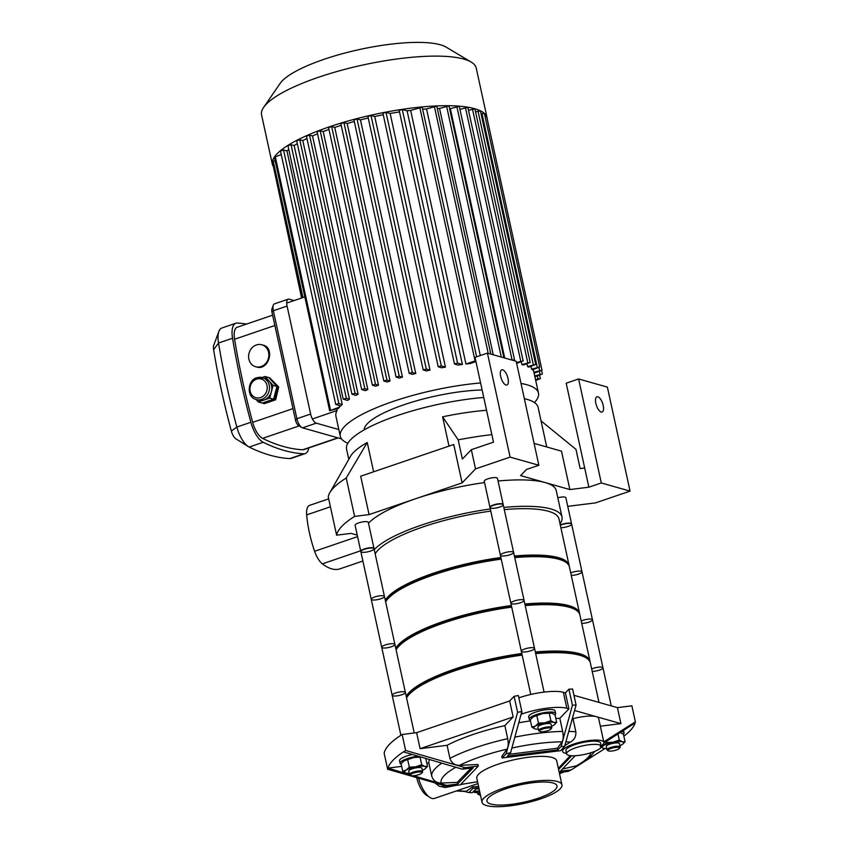 <?xml version="1.0" encoding="UTF-8"?>
<svg xmlns="http://www.w3.org/2000/svg" width="849" height="849" viewBox="0 0 849 849"><rect width="100%" height="100%" fill="white"/><g stroke="black" fill="none" stroke-linecap="round" stroke-linejoin="round"><path stroke-width="1.27" d="M568.586 755.302A17.744 4.383 -12.3 0 1 566.591 753.848A17.744 4.383 -12.3 0 1 582.998 745.783A17.744 4.383 -12.3 0 1 601.272 746.292A17.744 4.383 -12.3 0 1 588.569 753.445A17.744 4.383 -12.3 0 1 568.586 755.302M566.591 753.848L565.901 750.654A17.744 4.383 -12.3 0 1 582.297 742.588A17.744 4.383 -12.3 0 1 600.572 743.087L601.272 746.292M564.829 745.613L570.411 742.068C574.349 739.872 576.163 736.433 575.845 731.774L573.001 718.71A21.129 5.221 -12.3 0 1 596.263 716.652A21.129 5.221 -12.3 0 1 598.641 718.371L603.872 742.376A21.129 5.221 -12.3 0 1 601.177 745.857M566.495 753.424A21.129 5.221 -12.3 0 1 562.59 751.376L562.346 748.818M562.59 751.376A21.129 5.221 -12.3 0 1 577.713 742.854A21.129 5.221 -12.3 0 1 601.495 740.646A21.129 5.221 -12.3 0 1 603.872 742.376M465.263 767.687A71.825 17.755 167.7 0 0 462.291 769.183L403.477 751.864A126.745 31.328 -12.3 0 1 405.631 750.474L465.263 767.687L478.316 766.063L460.338 784.837L447.274 786.461L387.643 769.247L384.151 753.254A126.745 31.328 -12.3 0 1 402.139 734.481L416.615 732.676L509.665 700.956L514.112 696.307A126.745 31.328 -12.3 0 1 518.346 695.522L521.838 711.515L510.599 752.713A71.825 17.755 167.7 0 0 506.1 753.774L517.603 712.311A126.745 31.328 -12.3 0 1 521.838 711.515M518.856 697.825A33.801 8.352 -12.3 0 1 563.375 692.317L565.402 692.89L568.926 689.208A126.745 31.328 -12.3 0 1 572.587 689.017L576.078 705.02L564.585 746.483A71.825 17.755 167.7 0 0 561.168 746.409L572.417 705.211A126.745 31.328 -12.3 0 1 576.078 705.02M573.966 695.32L617.414 707.631L631.889 705.827L635.381 721.83A126.745 31.328 -12.3 0 1 635.094 722.977L603.872 742.96M574.593 710.507L620.906 723.635L617.414 707.631M600.349 726.192L620.906 723.635M387.643 769.247A126.745 31.328 -12.3 0 1 387.929 768.101L401.662 766.382M426.835 763.24L428.862 762.986L431.706 776.05C433.202 780.624 436.333 782.958 441.109 783.065L457.229 782.375L457.6 784.062L473.158 767.825L462.291 769.183M403.477 751.864A126.745 31.328 -12.3 0 0 387.929 768.101L409.451 774.553M413.421 775.731L446.733 785.41L457.6 784.062M464.732 791.491L468.903 792.595L472.925 788.403L478.836 787.66M456.316 790.971L465.974 791.523L472.585 786.853L472.925 788.403M479.08 788.753L475.663 789.177L472.32 792.669A71.825 17.755 167.7 0 1 468.903 792.595M575.197 755.727L560.329 771.242L571.197 769.894A71.825 17.755 167.7 0 1 568.225 771.38L559.247 772.494M562.441 769.045L577.776 765.469L589.747 757.34L594.884 751.312M571.197 769.894L605.019 748.553M416.742 777.833A17.744 7.216 71.2 0 0 428.342 796.213M477.945 783.574L476.098 784.221M435.346 783.171L439.198 786.195L445.322 787.522L456.348 785.336M460.646 784.508L477.541 781.727M418.621 778.384A21.129 8.596 71.2 0 0 434.444 798.421L476.331 784.147M603.756 741.856L635.381 721.83M446.733 785.41A71.825 17.755 167.7 0 0 447.274 786.461M558.578 769.449L571.706 755.748M416.615 732.676L420.106 748.669L447.083 745.305L449.938 758.369C451.477 762.964 454.661 765.299 459.5 765.352L477.987 764.514L478.316 766.063M402.139 734.481L405.631 750.474M457.229 782.375L471.163 768.069M472.585 786.853L478.56 786.376M558.345 768.334L570.379 755.642M635.094 722.977A126.745 31.328 -12.3 0 1 623.866 736.157M420.106 748.669L513.146 716.959L509.665 700.956M572.375 718.668A84.497 20.885 -12.3 0 1 573.001 718.71M447.083 745.305A84.497 20.885 -12.3 0 1 504.847 725.619L513.146 716.959M564.585 746.483L560.563 750.675L502.088 757.966L501.748 756.417L507.033 749.158C508.328 747.003 508.551 743.512 507.702 738.672L504.847 725.619M482.02 802.252L476.788 778.246A40.901 10.114 -12.3 0 1 514.59 759.653A40.901 10.114 -12.3 0 1 556.7 760.821L561.932 784.826A40.901 10.114 -12.3 0 1 540.707 798.845A40.901 10.114 -12.3 0 1 482.02 802.252A40.901 10.114 -12.3 0 1 519.821 783.659A40.901 10.114 -12.3 0 1 561.932 784.826M502.088 757.966L506.1 753.774M514.112 696.307L517.603 712.311M510.599 752.713L507.256 756.204L557.825 749.89L561.168 746.409M509.039 754.337L557.464 748.213L562.059 741.835C563.333 739.67 563.534 736.189 562.675 731.414L559.831 718.35L568.894 708.883L565.402 692.89M557.464 748.213L557.825 749.89M568.926 689.208L572.417 705.211M428.862 762.986A84.497 20.885 -12.3 0 1 429.467 759.643M521.106 714.242L522.156 713.882A33.801 8.352 -12.3 0 1 566.856 708.31L568.894 708.883M518.813 722.786A84.497 20.885 -12.3 0 1 530.498 720.886M555.83 718.466A84.497 20.885 -12.3 0 1 559.831 718.35M538.383 798.187A35.828 8.861 -12.3 0 1 486.976 801.169A35.828 8.861 -12.3 0 1 520.087 784.879A35.828 8.861 -12.3 0 1 556.986 785.898A35.828 8.861 -12.3 0 1 538.383 798.187M474.336 792.35L474.22 792.319A10.984 2.717 167.7 0 0 474.336 792.35A10.984 2.717 167.7 0 0 477.562 792.616M473.169 791.777A10.984 2.717 167.7 0 0 474.22 792.319L473.084 791.862M480.47 795.131A5.911 1.465 -12.3 0 1 479.112 794.823A5.911 1.465 -12.3 0 1 480.056 793.253M479.112 794.823L478.146 794.25A6.76 1.666 -12.3 0 1 477.838 793.879A6.76 1.666 -12.3 0 1 479.823 792.17M620.269 732.517L623.453 734.289L625.076 741.718L622.37 741.824A10.984 2.717 -12.3 0 1 622.763 744.127A10.984 2.717 -12.3 0 1 621.977 744.669A10.984 2.717 -12.3 0 1 619.94 745.709M606.727 748.585A10.984 2.717 -12.3 0 1 603.501 748.33A10.984 2.717 -12.3 0 1 603.374 748.298L603.501 748.33M622.805 744.095L625.076 741.718M622.37 741.824L619.271 740.063L613.265 742.206A10.984 2.717 -12.3 0 1 622.37 741.824M613.265 742.206L606.865 742.482L603.766 745.443A10.984 2.717 -12.3 0 1 613.265 742.206M603.766 745.443L600.275 746.547L603.374 748.298A10.984 2.717 -12.3 0 1 603.766 745.443M606.589 741.241L606.865 742.482M607.003 749.858L606.271 746.494A6.76 1.666 -12.3 0 1 609.784 744.18A6.76 1.666 -12.3 0 1 619.483 743.618L620.216 746.982A6.76 1.666 167.7 0 0 613.254 746.78A6.76 1.666 167.7 0 0 607.003 749.858A6.76 1.666 167.7 0 0 607.311 750.229L608.277 750.803A5.911 1.465 167.7 0 0 616.491 749.985A5.911 1.465 167.7 0 0 619.452 748.362A5.911 1.465 167.7 0 0 613.466 747.789A5.911 1.465 167.7 0 0 608.277 750.803M617.945 734.003L619.271 740.063M619.452 748.362L620.088 747.438A6.76 1.666 167.7 0 0 620.216 746.982M623.431 734.268A13.52 3.343 167.7 0 0 624.057 732.899A13.52 3.343 167.7 0 0 621.691 731.605M402.702 771.179L405.811 772.93A10.984 2.717 -12.3 0 1 406.204 770.075A10.984 2.717 -12.3 0 1 415.702 766.838A10.984 2.717 -12.3 0 1 424.808 766.456L421.698 764.705L415.702 766.838L409.303 767.125L406.204 770.075L402.702 771.179L401.089 763.76L404.177 760.8A10.984 2.717 167.7 0 0 403.402 761.341A10.984 2.717 167.7 0 0 403.36 761.383M404.177 760.8L413.686 757.563A10.984 2.717 167.7 0 0 404.177 760.8M420.181 756.884A10.984 2.717 167.7 0 0 413.686 757.563L420.839 757.075M425.105 758.348L425.89 758.932L427.514 766.35L424.808 766.456A10.984 2.717 -12.3 0 1 425.19 768.769A10.984 2.717 -12.3 0 1 424.415 769.311A10.984 2.717 -12.3 0 1 422.367 770.351M409.165 773.227A10.984 2.717 -12.3 0 1 405.939 772.972L405.939 772.961M425.243 768.727L427.514 766.35M407.679 759.696L409.303 767.125M420.085 757.287L421.698 764.705M409.441 774.5L408.709 771.136A6.76 1.666 -12.3 0 1 412.211 768.823A6.76 1.666 -12.3 0 1 421.911 768.26L422.653 771.614A6.76 1.666 167.7 0 0 412.943 772.176A6.76 1.666 167.7 0 0 409.441 774.5A6.76 1.666 167.7 0 0 409.749 774.861L410.714 775.434A5.911 1.465 167.7 0 0 416.53 775.286A5.911 1.465 167.7 0 0 421.889 773.004A5.911 1.465 167.7 0 0 419.693 771.953A5.911 1.465 167.7 0 0 413.505 773.089A5.911 1.465 167.7 0 0 410.714 775.434M421.889 773.004L422.515 772.081A6.76 1.666 167.7 0 0 422.653 771.614M418.09 756.257A13.52 3.343 167.7 0 0 407.096 758.656A13.52 3.343 167.7 0 0 400.081 763.293A13.52 3.343 167.7 0 0 401.195 764.27M412.327 754.528A13.52 3.343 167.7 0 0 406.544 756.098A13.52 3.343 167.7 0 0 399.518 760.736L400.081 763.293M551.532 726.319A10.984 2.717 167.7 0 0 553.58 725.29A10.984 2.717 167.7 0 0 554.355 724.738A10.984 2.717 167.7 0 0 553.972 722.435L556.668 722.329L555.055 714.9L551.818 713.118A10.984 2.717 -12.3 0 0 542.84 713.531L533.342 716.779A10.984 2.717 -12.3 0 1 542.84 713.531L549.25 713.256L550.863 720.684L553.972 722.435A10.984 2.717 167.7 0 0 544.867 722.817A10.984 2.717 167.7 0 0 535.369 726.054A10.984 2.717 167.7 0 0 534.976 728.909L531.867 727.158L535.369 726.054L538.457 723.093L544.867 722.817L550.863 720.684M551.946 713.149L549.25 713.256M532.525 717.352A10.984 2.717 -12.3 0 1 532.567 717.32A10.984 2.717 -12.3 0 1 533.342 716.779L530.254 719.729L531.867 727.158M556.668 722.329L554.397 724.706M535.103 728.941L534.976 728.909A10.984 2.717 167.7 0 0 535.103 728.941A10.984 2.717 167.7 0 0 538.319 729.195M536.844 715.675L538.457 723.093M551.808 727.593L551.075 724.229A6.76 1.666 167.7 0 0 541.375 724.791A6.76 1.666 167.7 0 0 537.873 727.105L538.606 730.469A6.76 1.666 -12.3 0 1 542.108 728.155A6.76 1.666 -12.3 0 1 551.808 727.593A6.76 1.666 -12.3 0 1 551.68 728.049L551.043 728.973A5.911 1.465 -12.3 0 1 545.695 731.254A5.911 1.465 -12.3 0 1 539.868 731.414A5.911 1.465 -12.3 0 1 542.67 729.058A5.911 1.465 -12.3 0 1 548.857 727.922A5.911 1.465 -12.3 0 1 551.043 728.973M539.868 731.414L538.913 730.84A6.76 1.666 -12.3 0 1 538.606 730.469M530.36 720.249A13.52 3.343 -12.3 0 1 529.245 719.273A13.52 3.343 -12.3 0 1 536.26 714.635A13.52 3.343 -12.3 0 1 555.66 713.51A13.52 3.343 -12.3 0 1 555.023 714.879M529.245 719.273L528.683 716.705A13.52 3.343 -12.3 0 1 535.698 712.078A13.52 3.343 -12.3 0 1 555.097 710.953L555.66 713.51M502.682 369.824A8.023 3.269 -108.8 0 1 507.755 377.423A8.023 3.269 -108.8 0 1 506.927 385.022A8.023 3.269 -108.8 0 1 501.25 378.474A8.023 3.269 -108.8 0 1 501.748 369.824A8.023 3.269 -108.8 0 1 502.682 369.824M491.847 434.624A126.745 31.328 167.7 0 0 458.195 439.846L462.376 459.044L471.333 449.694L493.492 442.149L475.005 357.355L487.422 353.12L516.181 361.271L538.86 465.263L510.1 457.112L475.514 468.892L462.111 482.89L453.737 444.494L360.698 476.204L369.071 514.6L354.595 516.404L346.222 478.008A126.745 31.328 167.7 0 0 329.783 492.77A126.745 31.328 167.7 0 0 328.234 496.782L336.607 535.178L351.083 533.374L357.249 535.125M484.556 482.582A98.017 24.228 167.7 0 0 415.596 498.745L462.111 482.89M538.86 465.263L526.433 469.497L520.596 475.599L545.228 482.582A98.017 24.228 167.7 0 0 498.045 481.012M597.866 396.801A8.023 3.269 -108.8 0 1 602.939 404.4A8.023 3.269 -108.8 0 1 602.121 411.998A8.023 3.269 -108.8 0 1 596.433 405.461A8.023 3.269 -108.8 0 1 596.943 396.812A8.023 3.269 -108.8 0 1 597.866 396.801M541.046 420.892L575.972 449.354L580.154 468.563L584.685 467.99L566.198 383.196L578.615 378.962L607.375 387.112L630.054 491.115L601.294 482.954L588.866 487.188L569.87 489.565L561.497 451.159L534.085 443.39M560.043 523.865A98.017 24.228 167.7 0 0 561.996 516.988L556.244 490.584A98.017 24.228 167.7 0 0 545.228 482.582L569.87 489.565M567.748 506.354L595.467 502.895L630.054 491.115M601.294 482.954L578.615 378.962M584.685 467.99L588.866 487.188M471.333 449.694L475.514 468.892M510.1 457.112L487.422 353.12M458.195 439.846L442.605 416.827A98.017 24.228 -12.3 0 1 486.541 410.279M448.994 446.107L442.605 416.827M346.222 478.008L367.235 442.52L373.624 471.8M329.783 492.77L350.51 456.338A98.017 24.228 -12.3 0 1 367.235 442.52M354.595 516.404A126.745 31.328 167.7 0 0 336.607 535.178M369.071 514.6L415.596 498.745A98.017 24.228 167.7 0 0 368.487 523.239M546.735 446.977L538.107 407.393A98.017 24.228 167.7 0 0 524.342 398.69M483.75 397.481A98.017 24.228 167.7 0 0 346.572 449.153L348.79 459.362M357.578 536.621L314.597 551.277A70.817 28.802 -108.8 0 1 306.659 514.908L330.42 506.8M309.62 505.357L328.69 498.851L309.598 505.357A70.817 28.802 -108.8 0 1 309.641 505.346A70.817 28.802 -108.8 0 1 309.62 505.357A16.895 6.877 71.2 0 0 306.659 514.908M561.996 516.988A98.017 24.228 167.7 0 0 503.807 507.415M490.308 508.986A98.017 24.228 167.7 0 0 374.25 549.632M339.929 568.841L362.894 561.019L339.95 568.841A70.817 28.802 -108.8 0 1 339.929 568.841A70.817 28.802 -108.8 0 1 322.355 563.853L360.666 550.789M314.597 551.277A16.895 6.877 71.2 0 0 322.355 563.853M560.881 527.728A6.76 1.666 167.7 0 0 568.034 526.454A6.76 1.666 167.7 0 0 571.621 524.109L565.859 497.705A6.76 1.666 167.7 0 0 565.105 497.153A6.76 1.666 167.7 0 0 557.814 497.779M571.621 524.109A6.76 1.666 167.7 0 0 570.857 523.557A6.76 1.666 167.7 0 0 560.351 525.287M503.213 504.72L497.461 478.316A6.76 1.666 167.7 0 0 487.761 478.878A6.76 1.666 167.7 0 0 484.248 481.203L490.011 507.596A6.76 1.666 167.7 0 0 496.973 507.798A6.76 1.666 167.7 0 0 503.213 504.72A6.76 1.666 167.7 0 0 493.513 505.282A6.76 1.666 167.7 0 0 490.011 507.596M374.059 548.741L368.296 522.347A6.76 1.666 167.7 0 0 361.334 522.156A6.76 1.666 167.7 0 0 355.094 525.223L360.846 551.627A6.76 1.666 167.7 0 0 361.6 552.179A6.76 1.666 167.7 0 0 369.219 551.468A6.76 1.666 167.7 0 0 374.059 548.741A6.76 1.666 167.7 0 0 367.097 548.55A6.76 1.666 167.7 0 0 360.846 551.627M272.731 165.587A109.85 27.157 -12.3 0 1 272.391 164.483A109.85 27.157 -12.3 0 1 373.931 114.551A109.85 27.157 -12.3 0 1 487.05 117.682A109.85 27.157 -12.3 0 1 487.199 118.828M272.391 164.483L261.577 114.891A109.85 27.157 -12.3 0 1 263.657 107.345A109.85 27.157 -12.3 0 1 363.117 64.959A109.85 27.157 -12.3 0 1 471.206 62.094A109.85 27.157 -12.3 0 1 476.236 68.09L487.05 117.682M263.657 107.345L280.17 83.372A87.882 21.724 -12.3 0 1 359.743 49.465A87.882 21.724 -12.3 0 1 446.213 47.173L471.206 62.094M317.261 131.701L320.179 130.714L323.204 131.563A101.402 25.067 -12.3 0 1 328.977 129.43M328.733 127.541L331.651 126.554L334.75 127.424A101.402 25.067 -12.3 0 1 341.224 125.334M341.001 123.614L343.93 122.617L347.167 123.53A101.402 25.067 -12.3 0 1 354.288 121.513M354.097 119.911L357.026 118.913L360.454 119.889A101.402 25.067 -12.3 0 1 368.254 117.979M368.084 116.462L371.002 115.464L374.727 116.525A101.402 25.067 -12.3 0 1 383.239 114.764M383.079 113.299L386.008 112.301L390.147 113.479A101.402 25.067 -12.3 0 1 399.508 111.941M399.348 110.497L402.277 109.5L407.106 110.869A101.402 25.067 -12.3 0 1 410.651 110.434L422.197 107.186L476.618 356.792M422.643 109.224A101.402 25.067 -12.3 0 1 426.538 108.948L436.789 106.136L490.849 354.086M437.299 108.47A101.402 25.067 -12.3 0 1 439.538 108.439L448.983 105.902L503.903 357.79M449.577 108.64A101.402 25.067 -12.3 0 1 450.341 108.683L459.256 106.327L514.547 359.912L513.571 360.528M459.914 109.341L467.852 107.324L523.143 360.91L516.648 363.404M468.51 110.338L474.899 108.852L530.19 362.438L521.902 364.571L521.307 361.823M475.557 111.866L480.428 110.89L535.719 364.476L527.579 366.566L526.985 363.807M481.086 113.904L484.408 113.458L539.699 367.044L531.612 369.113L531.007 366.365M485.076 116.525L486.71 116.6L542.002 370.185L533.851 372.276L533.246 369.527M301.607 298.02L273.102 165.205M302.021 297.872L272.349 161.777L275.108 160.557M339.313 405.525L339.653 407.064L329.656 410.757L274.365 157.171L281.242 154.539M280.626 150.973L283.545 149.976L286.951 150.942A101.402 25.067 -12.3 0 1 288.756 149.424M288.098 145.678L291.027 144.68L294.168 145.572A101.402 25.067 -12.3 0 1 297.32 143.64M296.842 140.743L299.771 139.745L302.796 140.605A101.402 25.067 -12.3 0 1 306.977 138.514M306.606 136.095L309.535 135.108L312.528 135.957A101.402 25.067 -12.3 0 1 317.558 133.813M336.756 409.016L337.095 410.534L312.39 418.96M304.833 296.917L286.707 303.093M347.878 443.263A101.402 25.067 -12.3 0 1 340.3 436.269A101.402 25.067 -12.3 0 1 480.587 382.952M521.021 383.451A101.402 25.067 -12.3 0 1 538.446 393.076A101.402 25.067 -12.3 0 1 534.456 402.575M534.063 372.987L534.095 373.157A101.402 25.067 167.7 0 0 534.085 373.072A101.402 25.067 167.7 0 0 533.851 372.276M539.699 367.044L532.334 369.835A101.402 25.067 167.7 0 0 531.612 369.113M535.719 364.476L528.725 367.139A101.402 25.067 167.7 0 0 527.579 366.566M530.19 362.438L523.451 365.006A101.402 25.067 167.7 0 0 521.902 364.571M504.709 358.013L450.341 108.683M493.237 354.765L439.538 108.439M480.301 355.54L426.538 108.948M475.928 361.578L470.187 363.542A101.402 25.067 167.7 0 0 465.942 364.019L410.651 110.434M407.106 110.869L462.397 364.465A101.402 25.067 167.7 0 0 458.046 365.049L454.459 363.956L399.168 110.359M390.147 113.479L445.438 367.065A101.402 25.067 167.7 0 0 441.522 367.787L438.19 366.747L382.899 113.161M374.727 116.525L430.019 370.111A101.402 25.067 167.7 0 0 426.4 370.907L423.184 369.909L367.893 116.324M360.454 119.889L415.745 373.475A101.402 25.067 167.7 0 0 412.391 374.345L409.197 373.358L353.906 119.773M347.167 123.53L402.447 377.115A101.402 25.067 167.7 0 0 399.317 378.06L396.101 377.062L340.81 123.476M334.75 127.424L390.041 381.021A101.402 25.067 167.7 0 0 387.123 382.008L383.833 380.999L386.942 380.14L390.041 381.021M323.204 131.563L378.495 385.159A101.402 25.067 167.7 0 0 375.789 386.21L372.361 385.159L375.47 384.3L378.495 385.159M312.528 135.957L367.819 389.542A101.402 25.067 167.7 0 0 365.335 390.657L361.706 389.553L364.826 388.693L367.819 389.542M302.796 140.605L358.087 394.191A101.402 25.067 167.7 0 0 355.858 395.39L351.942 394.191L355.062 393.331L358.087 394.191M294.168 145.572L349.459 399.157A101.402 25.067 167.7 0 0 347.538 400.441L343.198 399.126L346.318 398.266L349.459 399.157M286.951 150.942L342.243 404.527A101.402 25.067 167.7 0 0 340.746 405.928L335.726 404.421L338.836 403.562L342.243 404.527M339.653 407.064A101.402 25.067 167.7 0 0 338.507 408.422L329.656 410.757M337.095 410.534A101.402 25.067 167.7 0 0 335.939 416.275L340.3 436.269M535.698 380.469L540.367 378.59L535.496 379.567M534.891 376.807L542.384 373.984L534.7 375.916M534.095 373.157L542.002 370.185M462.397 364.465L457.569 363.096L454.459 363.956M445.438 367.065L441.3 365.898L438.19 366.747M430.019 370.111L426.294 369.05L423.184 369.909M415.745 373.475L412.317 372.499L409.197 373.358M402.447 377.115L399.221 376.203L396.101 377.062M516.457 362.502L523.143 360.91M512.021 360.093L514.547 359.912M465.942 364.019L475.737 360.719M364.136 429.902A76.898 19.007 -12.3 0 1 404.633 404.527A76.898 19.007 -12.3 0 1 482.115 389.956M256.249 399.561C245.807 397.13 247.897 379.482 256.812 377.784L264.792 378.272A11.408 10.029 105.8 0 1 269.048 380.936A11.408 10.029 105.8 0 1 271.404 391.729A11.408 10.029 105.8 0 1 264.039 400.038A11.408 10.029 105.8 0 1 258.574 400.219L256.249 399.561A11.408 10.029 -74.2 0 0 269.016 391.325A11.408 10.029 -74.2 0 0 262.468 377.614A11.408 10.029 -74.2 0 0 257.003 377.784M262.076 377.508L265.026 376.5L273.07 385.361L269.738 398.107L258.34 401.98L256.101 399.518M258.34 401.98L262.214 403.084L273.601 399.2L276.944 386.454L268.889 377.603L265.026 376.5M276.944 386.454L273.07 385.361M273.601 399.2L269.738 398.107M262.988 403.296L264.283 403.668L275.67 399.783L274.376 399.423L262.649 402.935M269.229 377.964L278.695 386.953L275.67 399.783M277.719 386.677L274.376 399.423M269.664 377.816L278.695 386.953M341.531 438.891L302.509 427.832A8.448 3.438 -108.8 0 1 301.756 427.482A8.448 3.438 -108.8 0 1 296.895 418.737L273.346 310.745A8.448 3.438 -108.8 0 1 273.325 305.173A8.448 3.438 -108.8 0 1 274.492 303.836L288.225 299.156A8.448 3.438 -108.8 0 1 289.201 299.156L294.157 300.557M273.325 305.173L271.956 308.834A5.073 2.059 71.2 0 0 271.967 312.177L295.516 420.17A5.073 2.059 71.2 0 0 298.434 425.423L301.756 427.482M271.967 312.177L273.346 310.745L287.079 306.054A8.448 3.438 -108.8 0 1 288.225 299.156M287.079 306.054L310.628 414.057L296.895 418.737L295.516 420.17M302.509 427.832L316.242 423.152A8.448 3.438 -108.8 0 1 310.628 414.057M316.242 423.152L338.836 429.552M261.089 366.556A11.408 10.029 105.8 0 1 255.623 366.736A11.408 10.029 105.8 0 1 248.608 356.081A11.408 10.029 105.8 0 1 256.387 344.959A11.408 10.029 105.8 0 1 261.853 344.79A11.408 10.029 105.8 0 1 268.868 355.434A11.408 10.029 105.8 0 1 261.089 366.556M261.853 344.79L263.094 345.14C275.352 347.825 268.709 371.13 256.451 366.97L255.623 366.736M218.904 331.354L213.778 345.097A8.448 3.438 71.2 0 0 213.619 349.767A378.654 154.009 71.2 0 0 231.342 431.059A8.448 3.438 71.2 0 0 235.98 438.891L248.428 446.638A21.129 8.596 -108.8 0 1 236.839 427.047A391.336 159.166 -108.8 0 1 218.522 343.028A21.129 8.596 -108.8 0 1 218.904 331.354A21.129 8.596 -108.8 0 1 221.812 328.032L235.831 323.246A21.129 8.596 -108.8 0 1 237.221 323.066A391.336 159.166 -108.8 0 1 246.518 324.074M308.749 447.943A21.129 8.596 -108.8 0 1 305.237 453.61L291.207 458.396A21.129 8.596 -108.8 0 1 289.827 458.577A391.336 159.166 -108.8 0 1 249.182 447.062A21.129 8.596 -108.8 0 1 248.428 446.638M305.237 453.61A21.129 8.596 -108.8 0 1 303.846 453.801A391.336 159.166 -108.8 0 1 263.211 442.276A21.129 8.596 -108.8 0 1 250.858 422.261A391.336 159.166 -108.8 0 1 232.541 338.252A21.129 8.596 -108.8 0 1 235.831 323.246M272.625 315.17L237.2 327.247A16.895 6.877 71.2 0 0 234.568 339.25A387.112 157.447 71.2 0 0 252.684 422.356A16.895 6.877 71.2 0 0 262.564 438.371A387.112 157.447 71.2 0 0 302.764 449.758A16.895 6.877 71.2 0 0 303.878 449.609L338.135 437.935M593.249 668.343A6.76 1.666 167.7 0 0 591.679 668.959A6.76 1.666 167.7 0 1 593.249 668.343A6.76 1.666 167.7 0 1 602.949 667.781A6.76 1.666 167.7 0 0 593.249 668.343M544.071 692.105L534.541 648.392A6.76 1.666 167.7 0 0 527.579 648.201A6.76 1.666 167.7 0 0 521.328 651.268A6.76 1.666 167.7 0 0 522.093 651.83A6.76 1.666 167.7 0 0 529.702 651.119A6.76 1.666 167.7 0 0 534.541 648.392A6.76 1.666 167.7 0 0 527.579 648.201A6.76 1.666 167.7 0 0 521.328 651.268L510.865 603.278A6.76 1.666 167.7 0 0 511.629 603.83A6.76 1.666 167.7 0 0 519.238 603.119A6.76 1.666 167.7 0 0 524.077 600.392A6.76 1.666 167.7 0 0 517.115 600.201A6.76 1.666 167.7 0 0 510.865 603.278L500.401 555.278A6.76 1.666 167.7 0 0 501.165 555.83A6.76 1.666 167.7 0 0 508.774 555.119A6.76 1.666 167.7 0 0 513.613 552.402A6.76 1.666 167.7 0 0 506.651 552.2A6.76 1.666 167.7 0 0 500.401 555.278L489.937 507.278A6.76 1.666 167.7 0 1 496.187 504.21A6.76 1.666 167.7 0 1 503.149 504.402L513.613 552.402A6.76 1.666 167.7 0 0 506.651 552.2A6.76 1.666 167.7 0 0 500.401 555.278M414.227 732.974L405.376 692.423A6.76 1.666 167.7 0 0 398.425 692.222A6.76 1.666 167.7 0 0 392.174 695.299A6.76 1.666 167.7 0 0 401.874 694.737A6.76 1.666 167.7 0 0 405.376 692.423A6.76 1.666 167.7 0 0 398.425 692.222A6.76 1.666 167.7 0 0 392.174 695.299L381.71 647.299A6.76 1.666 167.7 0 0 391.41 646.736A6.76 1.666 167.7 0 0 394.912 644.423A6.76 1.666 167.7 0 0 387.951 644.232A6.76 1.666 167.7 0 0 381.71 647.299L371.236 599.298A6.76 1.666 167.7 0 0 380.946 598.736A6.76 1.666 167.7 0 0 384.448 596.423A6.76 1.666 167.7 0 0 377.487 596.231A6.76 1.666 167.7 0 0 371.236 599.298L360.772 551.309A6.76 1.666 167.7 0 1 367.023 548.231A6.76 1.666 167.7 0 1 373.984 548.422L384.448 596.423A6.76 1.666 167.7 0 0 377.487 596.231A6.76 1.666 167.7 0 0 371.236 599.298M406.565 697.857A94.642 23.39 -12.3 0 1 522.167 655.11M535.677 653.603A94.642 23.39 -12.3 0 1 590.373 662.984L598.97 702.399M407.923 695.872A92.944 22.976 -12.3 0 1 521.912 653.942M535.432 652.457A92.944 22.976 -12.3 0 1 585.025 657.253M582.775 620.343A6.76 1.666 167.7 0 0 581.215 620.969A6.76 1.666 167.7 0 1 582.775 620.343A6.76 1.666 167.7 0 1 592.475 619.781A6.76 1.666 167.7 0 0 582.775 620.343M592.209 671.4A6.76 1.666 167.7 0 0 599.362 670.126A6.76 1.666 167.7 0 0 602.949 667.781L582.011 571.791A6.76 1.666 167.7 0 0 572.311 572.353A6.76 1.666 167.7 0 0 570.751 572.969A6.76 1.666 167.7 0 1 572.311 572.353A6.76 1.666 167.7 0 1 582.011 571.791L571.547 523.791A6.76 1.666 167.7 0 0 561.847 524.353A6.76 1.666 167.7 0 0 560.276 524.969M396.101 649.856A94.642 23.39 -12.3 0 1 511.703 607.12M525.213 605.602A94.642 23.39 -12.3 0 1 579.909 614.984L590.023 661.382A94.642 23.39 -12.3 0 1 590.14 662.188M406.215 696.254A94.642 23.39 -12.3 0 1 521.817 653.518M535.326 652A94.642 23.39 -12.3 0 1 590.023 661.382M397.459 647.872A92.944 22.976 -12.3 0 1 511.448 605.942M524.969 604.467A92.944 22.976 -12.3 0 1 574.561 609.253M581.745 623.399A6.76 1.666 167.7 0 0 588.898 622.126A6.76 1.666 167.7 0 0 592.475 619.781M534.541 648.392L524.077 600.392A6.76 1.666 167.7 0 0 517.115 600.201A6.76 1.666 167.7 0 0 510.865 603.278M405.376 692.423L394.912 644.423A6.76 1.666 167.7 0 0 387.951 644.232A6.76 1.666 167.7 0 0 381.71 647.299M385.637 601.856A94.642 23.39 -12.3 0 1 501.239 559.12M514.749 557.602A94.642 23.39 -12.3 0 1 569.446 566.983L579.559 613.381A94.642 23.39 -12.3 0 1 579.676 614.198M395.751 648.254A94.642 23.39 -12.3 0 1 511.353 605.517M524.862 604A94.642 23.39 -12.3 0 1 579.559 613.381M386.985 599.872A92.944 22.976 -12.3 0 1 500.984 557.952M514.494 556.466A92.944 22.976 -12.3 0 1 564.097 561.253M571.281 575.399A6.76 1.666 167.7 0 0 578.434 574.126A6.76 1.666 167.7 0 0 582.011 571.791M375.173 553.866A94.642 23.39 -12.3 0 1 490.775 511.119M504.285 509.602A94.642 23.39 -12.3 0 1 558.982 518.983L569.095 565.381A94.642 23.39 -12.3 0 1 569.212 566.198M385.287 600.264A94.642 23.39 -12.3 0 1 500.889 557.517M514.398 555.999A94.642 23.39 -12.3 0 1 569.095 565.381M445.322 787.522A76.781 18.986 -12.3 0 1 442.117 785.049M591.021 752.723A76.781 18.986 -12.3 0 1 575.526 766.297M479.558 790.971A76.781 18.986 -12.3 0 1 473.689 791.236M565.912 741.877A76.781 18.986 -12.3 0 1 570.411 742.068M459.5 765.352A76.781 18.986 -12.3 0 1 507.033 749.158M466.685 791.268A76.781 18.986 -12.3 0 1 457.271 790.642M563.396 771.985A76.781 18.986 -12.3 0 1 559.48 773.545M441.109 783.065A76.781 18.986 -12.3 0 1 455.754 767.326M568.862 731.414A84.497 20.885 -12.3 0 1 575.845 731.774M449.938 758.369A84.497 20.885 -12.3 0 1 507.702 738.672M511.905 748.054A76.781 18.986 -12.3 0 1 562.059 741.835M431.706 776.05A84.497 20.885 -12.3 0 1 441.682 763.251M563.375 692.317L566.856 708.31M521.732 711.929L522.156 713.882M514.918 737.134A84.497 20.885 -12.3 0 1 562.675 731.414M273.229 161.204L302.955 297.553M537.343 375.98L537.937 378.728M539.359 371.363L539.953 374.122M538.977 367.564L539.571 370.323M481.977 113.596L537.268 367.182M477.998 111.028L533.289 364.614M402.277 109.5L457.569 363.096M386.008 112.301L441.3 365.898M371.002 115.464L426.294 369.05M357.026 118.913L412.317 372.499M343.93 122.617L399.221 376.203M331.651 126.554L386.942 380.14M283.545 149.976L338.836 403.562M291.027 144.68L346.318 398.266M299.771 139.745L355.062 393.331M309.535 135.108L364.826 388.693M320.179 130.714L375.47 384.3M419.777 107.324L475.069 360.91M434.359 106.274L488.228 353.343M446.553 106.04L501.281 357.047M456.826 106.465L512.117 360.061M465.422 107.462L520.713 361.048M472.469 108.99L527.76 362.576M275.246 156.587L330.537 410.173M256.578 379.163A9.721 8.543 105.8 0 1 266.873 390.487A9.721 8.543 105.8 0 1 252.312 395.443A9.721 8.543 105.8 0 1 256.578 379.163M232.541 338.252L218.522 343.028L213.619 349.767M231.342 431.059L236.839 427.047L250.858 422.261M263.211 442.276L249.182 447.062M303.846 453.801L289.827 458.577M337.775 437.829L302.764 449.758M234.568 339.25L274.874 325.507M293.001 408.613L252.684 422.356M262.564 438.371L299.177 425.89M473.487 791.448L479.6 791.141M559.512 773.726L564.139 771.89M477.838 793.879L477.276 791.279M623.527 730.427L624.057 732.899M538.446 393.076L534.085 373.072M540.367 378.59L539.624 375.194M542.384 373.984L541.63 370.557M280.435 150.835L335.726 404.421M287.907 145.54L343.198 399.126M296.651 140.605L351.942 394.191M306.415 135.957L361.706 389.553M317.07 131.563L372.361 385.159M328.542 127.403L383.833 380.999M611.248 705.88L602.949 667.781M530.752 694.471L521.328 651.268M400.887 735.276L392.174 695.299M524.077 600.392L513.613 552.402M394.912 644.423L384.448 596.423"/></g></svg>

